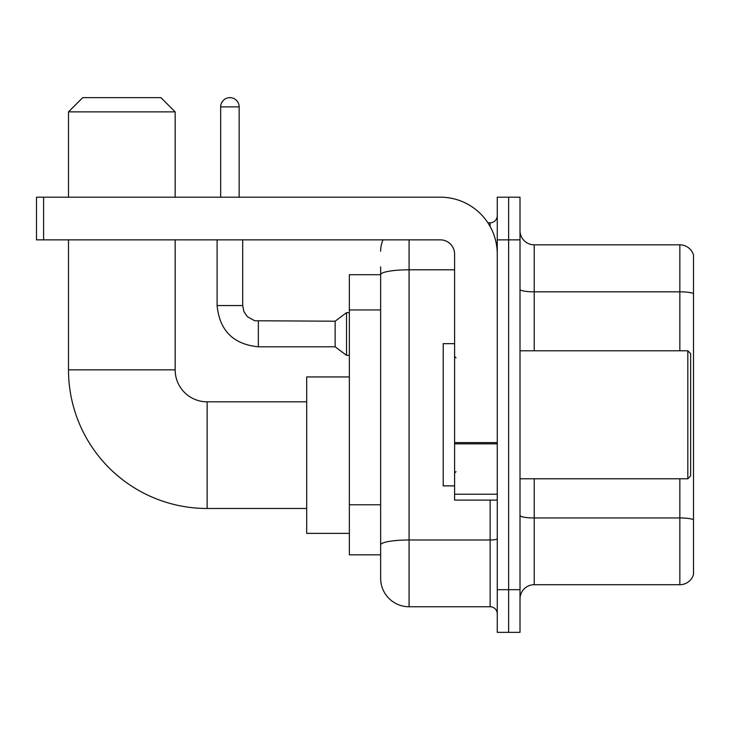 <?xml version="1.0" encoding="UTF-8"?>
<svg xmlns="http://www.w3.org/2000/svg" width="730" height="730" viewBox="0 0 730 730"><rect width="100%" height="100%" fill="white"/><g stroke="black" fill="none" stroke-linecap="round" stroke-linejoin="round"><path stroke-width="1.09" d="M409.083 239.86L409.083 606.758A28.443 28.443 0 0 1 380.64 578.315L380.64 266.879L380.64 274.699L349.36 274.699L349.36 554.846L380.64 554.846M497.258 589.685L497.258 632.353L508.627 632.353L508.627 589.685L508.627 632.353L520.006 632.353L520.006 589.685L508.627 589.685L508.627 239.86L508.627 589.685L497.258 589.685L497.258 239.86L508.627 239.86L508.627 197.191L508.627 239.86L520.006 239.86L520.006 589.685M520.006 239.86L520.006 197.191L497.258 197.191L497.258 239.86M409.083 606.758L490.14 606.758L490.14 500.096M487.877 222.796L490.14 222.796A7.108 7.108 0 0 0 497.258 215.679M380.64 578.315L380.64 549.873M454.589 269.799L409.083 269.799A28.443 4.937 180 0 0 380.64 274.736L380.64 266.879M497.258 613.866A7.108 7.108 0 0 0 490.14 606.758M380.64 251.23A28.443 28.443 0 0 1 383.013 239.86M520.006 598.928A14.217 14.217 0 0 1 534.223 584.712L679.849 584.712L679.849 478.77M693.5 255.071A14.217 14.217 0 0 0 679.849 244.833A14.217 14.217 0 0 1 693.5 255.071L693.5 574.473A14.217 14.217 0 0 1 679.849 584.712M693.5 256.212L693.5 293.615A14.217 2.473 180 0 0 679.849 291.836L679.849 244.833L534.223 244.833A14.217 14.217 0 0 1 520.006 230.616A14.217 14.217 0 0 0 534.223 244.833L534.223 350.783M306.691 508.491L207.147 508.491A138.654 138.654 0 0 1 68.492 369.836L68.492 239.86M207.147 508.491L207.147 401.829A31.992 31.992 0 0 1 175.154 369.836L175.154 239.86M82.718 97.647L160.929 97.647L175.154 111.872L68.492 111.872L82.718 97.647M175.154 197.191L175.154 111.872M68.492 197.191L68.492 111.872M349.36 376.945L306.691 376.945L306.691 533.375L349.36 533.375M220.661 197.191L220.661 106.89A9.244 9.244 0 0 1 229.904 97.647A9.244 9.244 0 0 1 239.148 106.89L239.148 197.191M258.347 346.796C233.326 344.323 219.575 330.58 217.102 305.56C219.575 330.58 233.326 344.323 258.347 346.796C233.326 344.323 219.575 330.58 217.102 305.56C219.575 330.58 233.326 344.323 258.347 346.796C233.326 344.323 219.575 330.58 217.102 305.56C219.575 330.58 233.326 344.323 258.347 346.796C233.326 344.323 219.575 330.58 217.102 305.56C219.575 330.58 233.326 344.323 258.347 346.796C233.326 344.323 219.575 330.58 217.102 305.56C219.575 330.58 233.326 344.323 258.347 346.796C233.326 344.323 219.575 330.58 217.102 305.56C219.575 330.58 233.326 344.323 258.347 346.796C233.326 344.323 219.575 330.58 217.102 305.56C219.575 330.58 233.326 344.323 258.347 346.796C233.326 344.323 219.575 330.58 217.102 305.56C219.575 330.58 233.326 344.323 258.347 346.796C233.326 344.323 219.575 330.58 217.102 305.56L242.698 305.56L243.939 311.664L247.287 316.619L254.679 320.762L335.134 321.2L335.134 346.796L258.347 346.796L258.347 321.227M335.134 321.2L346.513 312.668L346.513 355.327L349.36 355.327M497.258 500.096L454.589 500.096L454.589 442.59L497.258 442.59M497.258 254.076A56.885 56.885 0 0 0 440.373 197.191L43.608 197.191L43.608 239.86L440.373 239.86A14.217 14.217 0 0 1 454.589 254.076L454.589 442.59M43.608 239.86L36.5 239.86L36.5 197.191L43.608 197.191M687.815 350.783L690.653 353.621L690.653 475.923L687.815 478.77L687.815 350.783L520.006 350.783M454.589 343.666L443.21 343.666L443.21 485.879L454.589 485.879M380.64 309.949L349.36 309.949M380.64 504.777L349.36 504.777M497.258 538.758A7.108 1.232 0 0 1 490.14 539.99L409.083 539.99A28.443 4.937 180 0 0 380.64 544.927M490.14 226.537L490.14 222.796M693.5 519.733A14.217 2.473 180 0 0 679.849 517.953L534.223 517.953L534.223 584.712M679.849 350.783L679.849 291.836L534.223 291.836A14.217 2.473 0 0 1 520.006 289.372M534.223 478.77L534.223 517.953A14.217 2.473 0 0 1 520.006 515.48M68.492 369.836L175.154 369.836M242.698 305.56L242.698 239.86M220.661 106.89L239.148 106.89M497.258 443.831L454.589 443.831M454.589 494.219L497.258 494.219M306.691 401.829L207.147 401.829M335.134 346.796L346.513 355.327M217.102 305.56L217.102 239.86M346.513 312.668L349.36 312.668M520.006 478.77L687.815 478.77M456.013 357.892L454.589 356.468M456.013 471.653L454.589 473.077"/></g></svg>

